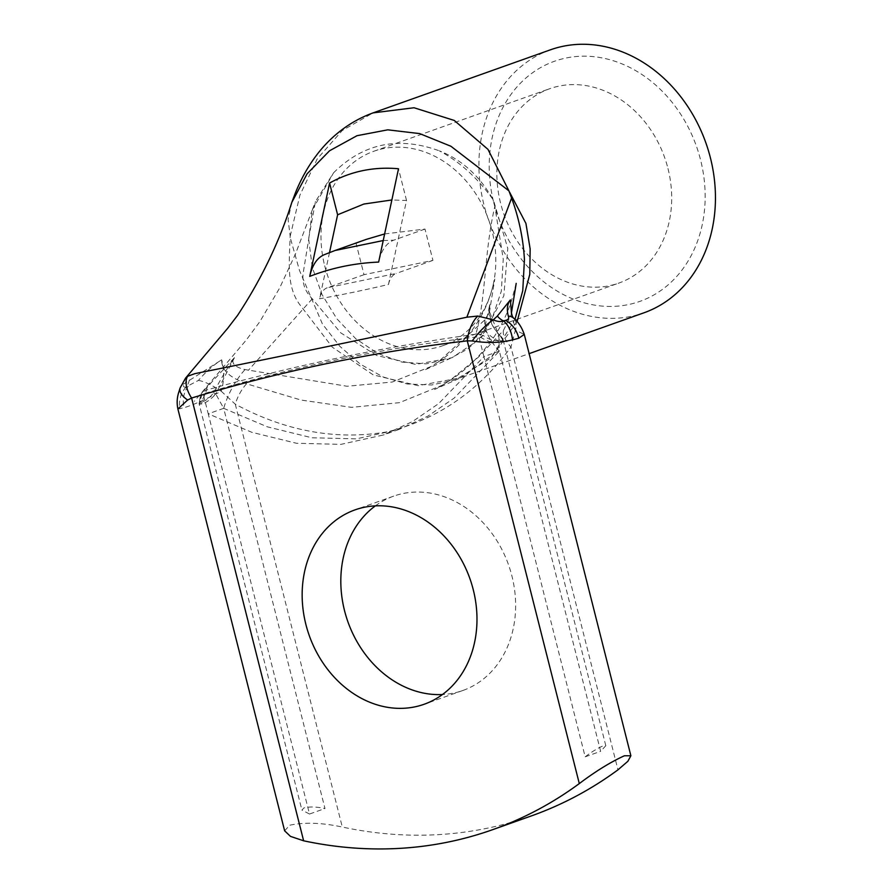 <?xml version="1.0" encoding="UTF-8"?>
<svg xmlns="http://www.w3.org/2000/svg" width="893" height="893" viewBox="0 0 893 893"><rect width="100%" height="100%" fill="white"/><g stroke="black" fill="none" stroke-linecap="round" stroke-linejoin="round"><path stroke-width="0.67" stroke-dasharray="4.46 3.35" d="M375.35 505.873A103.153 85.215 70.4 0 1 393.668 496.14A103.153 85.215 70.4 0 1 511.912 575.963A103.153 85.215 70.4 0 1 462.797 690.512A103.153 85.215 70.4 0 1 442.448 694.531M291.799 202.432L288.093 219.432L290.18 236.243L289.823 244.079C289.109 265.243 286.988 288.774 300.818 305.964L332.308 347.176L373.241 374.893L418.069 385.676L460.755 377.75L493.081 354.677L514.96 319.437M511.388 312.26L511.12 315.039L503.395 330.488L478.425 357.144L450.117 380.284L442.225 385.24L399.506 402.654L351.496 407.353L301.097 400.064L246.535 383.8C236.69 379.715 221.486 373.91 221.665 359.823L183.366 384.202L185.543 378.13M493.807 202.767A127.42 105.262 -109.6 0 0 628.371 304.591A127.42 105.262 -109.6 0 0 700.558 159.858A127.42 105.262 -109.6 0 0 565.983 58.034A127.42 105.262 -109.6 0 0 493.807 202.767M667.975 168.531A103.153 85.215 70.4 0 1 618.86 283.081A103.153 85.215 70.4 0 1 500.605 203.258A103.153 85.215 70.4 0 1 549.731 88.708A103.153 85.215 70.4 0 1 667.975 168.531M324.706 265.824A103.153 85.215 -109.6 0 0 442.95 345.647A103.153 85.215 -109.6 0 0 492.076 231.086A103.153 85.215 -109.6 0 0 373.821 151.263A103.153 85.215 -109.6 0 0 324.706 265.824M550.412 49.818A139.565 115.286 -109.6 0 0 483.961 204.81A139.565 115.286 -109.6 0 0 643.942 312.807M517.092 321.625L491.25 357.736L455.575 379.793L431.743 384.972L407.364 384.001L383.119 376.969L360.37 364.21L339.853 346.328L322.44 324.014L299.479 270.423L290.225 237.583M290.18 236.243L299.925 195.132L317.272 158.831L342.198 130.568L373.107 112.875M308.721 238.141L315.463 201.55L333.591 172.784L312.416 209.654L308.688 239.302L303.173 273.113C301.912 282.835 304.937 291.397 312.271 298.809L340.691 332.821L376.835 355.57L415.725 364.422L452.025 357.725L475.109 342.265L491.809 319.448L501.33 291.129L503.25 259.182L494.845 206.439C483.95 252.987 486.183 297.179 475.891 334.172L479.921 334.216L483.124 335.333L489.766 304.669L489.52 311.769L484.988 319.772L437.994 362.111L430.984 366.51L392.284 382.025L347.042 386.256L245.039 369.568C239.67 368.474 228.976 364.668 234.457 357.646L202.8 391.737L206.082 390.163C293.976 365.55 383.912 346.886 475.891 334.172M309.503 814.036L301.923 810.074L303.955 807.908C309.793 806.524 316.792 806.736 324.974 808.533L223.696 408.324L267.308 426.821L311.869 437.76L356.363 438.865L398.87 429.477L427.881 416.127L454.202 398.055L499.366 351.105L600.643 751.326L605.811 745.722L603.244 745.789C597.674 748.211 591.646 751.884 585.172 756.829L483.906 356.608L438.731 403.558L412.421 421.619L383.398 434.98L340.903 444.368L296.409 443.252L251.848 432.312L208.236 413.816L309.503 814.036L324.974 808.533M201.796 395.387A2.422 1.127 -163.6 0 1 201.037 394.181L202.8 391.737A2.422 1.306 -129.3 0 0 203.202 393.913L201.796 395.387L199.061 403.603L201.751 404.038C206.305 402.676 210.971 399.327 215.76 393.98L223.696 408.324A46.112 19.624 116.9 0 1 245.039 369.568M494.845 206.439L493.237 199.853C477.643 177.997 459.683 161.655 439.334 150.85C461.77 159.613 479.731 175.954 493.237 199.853M333.591 172.784C363.339 143.315 398.591 136.004 439.334 150.85M329.517 252.552L319.549 298.764C340.679 295.047 363.652 290.281 388.466 284.465L406.527 200.49L391.893 199.965M384.66 233.944L425.001 229.054L432.926 260.388L364.009 274.687L356.084 243.365L335.065 250.487M323.947 254.818L324.795 254.483M284.633 830.825L289.678 825.232C304.301 822.062 321.837 822.665 342.298 827.041A485.424 401.013 -109.6 0 0 531.469 815.878M177.886 408.972L184.036 407.71C194.116 404.629 206.517 399.126 221.23 391.223L235.294 404.194C285.95 431.419 336.817 440.595 387.897 431.721C437.994 419.141 479.016 390.9 510.963 346.986L515.384 330.176L524.269 334.406M503.395 330.488A24.267 12.078 37.7 0 0 510.963 346.986L617.967 769.833M511.455 312.818L511.12 315.039L511.332 311.266L515.384 330.176A24.267 13.015 133.8 0 0 513.776 318.276L513.776 318.276M246.535 383.8A24.267 10.325 116.9 0 0 235.294 404.194L342.298 827.041M198.425 380.429A24.267 5.916 -147.5 0 1 221.23 391.223C224.243 381.032 224.389 370.562 221.665 359.823C213.65 364.835 205.903 371.7 198.425 380.429L186.358 386.758C184.07 387.685 183.076 386.825 183.366 384.202A24.267 11.33 -163.6 0 0 180.096 387.997M189.338 379.971A18.932 15.382 70.7 0 1 186.358 386.758A24.267 22.794 -80.9 0 0 179.884 408.938M308.688 239.302L312.316 267.509L322.005 294.534L336.851 318.79L355.883 338.838L377.962 353.539L401.883 362.078L426.173 363.853L449.335 358.819L467.564 349.118L483.158 334.908L503.819 295.829L507.793 248.388L493.673 200.914M484.988 319.772A46.112 22.95 37.7 0 0 499.366 351.105L498.819 335.243L503.094 339.764L501.051 341.919L498.484 342.365C492.579 342.879 486.763 341.238 481.026 337.442L478.871 336.694C384.939 347.69 293.049 366.755 203.202 393.913L208.236 413.816L223.696 408.324M489.766 304.669L489.498 311.702L498.819 335.243A2.422 1.306 133.8 0 0 498.662 334.049L498.662 334.049A2.422 1.306 133.8 0 0 498.115 333.837C490.235 323.824 487.455 314.102 489.766 304.669M213.483 392.909A2.422 0.592 -147.5 0 1 215.76 393.98L234.457 357.646C227.235 368.117 220.236 379.871 213.483 392.909C209.788 397.753 206.015 400.745 202.175 401.883L200.691 402.084C199.184 401.638 199.418 398.881 201.371 393.802A2.422 1.127 -163.6 0 0 201.037 394.181L199.072 403.603L301.912 810.074M481.026 337.442L483.124 335.333C487.768 339.016 492.59 340.735 497.58 340.467A40.777 34.224 70.1 0 1 484.464 329.93M498.484 342.365A2.422 1.574 -92.5 0 0 497.58 340.467L499.723 340.133C502.48 339.217 501.944 337.119 498.115 333.837M207.098 387.484A40.777 33.119 70.7 0 1 200.691 402.084A2.422 2.277 -80.9 0 0 200.043 404.306M499.366 351.105L483.906 356.608L478.871 336.694A2.422 1.194 -75.1 0 1 479.921 334.216M585.172 756.829L600.643 751.326M425.001 229.054L393.713 240.184C386.323 243.075 381.3 250.375 378.643 262.084M406.527 200.49L398.501 168.755M364.009 274.687L327.184 287.78C323.445 289.22 320.9 292.882 319.549 298.764M388.466 284.465C389.817 278.594 392.362 274.932 396.101 273.481L327.184 287.78M432.926 260.388L396.101 273.481M356.084 243.365L366.197 239.413M383.253 240.541L393.713 240.184M312.271 298.809L248.31 370.372M188.222 386.256A24.267 20.093 -105.9 0 0 184.036 407.71M501.051 341.919A2.422 2.009 -105.9 0 0 499.723 340.133M202.175 401.883A2.422 2.009 -105.9 0 0 201.751 404.038M462.797 690.512L424.13 704.264M442.95 345.647L618.86 283.081M503.083 339.742C502.882 338.503 501.408 336.605 498.662 334.049C493.304 327.608 490.625 322.942 490.648 320.051L489.498 311.702L494.789 279.04L490.748 293.853C485.747 309.335 478.079 323.255 467.731 335.578C458.321 346.517 448.386 355.381 437.938 362.145M430.984 366.51L424.834 369.903L449.335 358.819M312.416 209.654L295.371 254.204L279.509 288.283L259.874 321.614L246.334 339.943L194.328 401.292M442.225 385.24L434.523 389.471L460.755 377.75L529.136 353.639M373.821 151.263L549.731 88.708M516.199 283.36L511.667 300.137C507.269 314.012 500.951 326.905 492.702 338.815C479.563 356.798 465.365 370.617 450.117 380.284L442.236 385.229M393.668 496.14L355.001 509.881M605.811 745.722L503.094 339.764M437.994 362.111L431.129 366.42M312.45 209.52L315.463 201.55M398.87 429.477L383.398 434.98"/><path stroke-width="1.34" d="M305.886 624.441A103.153 85.215 -109.6 0 0 424.13 704.264A103.153 85.215 -109.6 0 0 473.257 589.704A103.153 85.215 -109.6 0 0 355.001 509.881A103.153 85.215 -109.6 0 0 305.886 624.441M442.448 694.531A103.153 85.215 70.4 0 1 344.542 610.689A103.153 85.215 70.4 0 1 375.35 505.873M309.726 276.383C331.716 267.855 354.688 263.089 378.643 262.084L398.501 168.755C373.754 166.522 350.782 171.289 329.584 183.054L309.726 276.383C312.349 264.719 317.383 257.418 324.795 254.483M514.96 319.437L522.762 290.66L524.437 259.562C523.265 238.9 518.989 218.394 511.611 198.056L508.921 190.845L450.92 146.262L419.654 133.593L387.763 129.831L356.999 135.703L329.539 150.783L307.147 173.755L291.799 202.432C279.587 241.333 261.493 279.018 237.505 315.475L227.615 328.378L185.543 378.13L187.675 376.254L194.897 373.642C280.547 356.463 371.198 337.654 466.849 317.205L477.8 316.044L493.282 319.884L497.356 316.055L510.372 299.903L511.388 312.26M509.535 192.073L525.921 223.417L530.152 248.924L529.783 274.408L517.092 321.625M529.136 353.639L643.942 312.807A139.565 115.286 -109.6 0 0 710.404 157.815A139.565 115.286 -109.6 0 0 550.412 49.818L373.118 112.875L414.039 107.752L454.269 120.443L487.946 149.332L508.921 190.845M391.893 199.965L363.886 204.039L337.61 214.789L329.45 252.831M337.61 214.789L329.584 183.054M492.802 829.619L531.469 815.878A485.424 401.013 -109.6 0 0 617.967 769.833L627.846 761.305L630.882 755.757L624.419 755.757C610.6 762.064 595.564 771.329 579.3 783.585A485.424 401.013 70.4 0 1 492.802 829.619A485.424 401.013 70.4 0 1 303.631 840.793L290.482 836.384L284.633 830.825L177.886 408.972L187.664 400.019A24.267 11.33 -163.6 0 1 180.085 387.997A24.267 11.33 -163.6 0 1 180.096 387.997L185.554 378.119M630.882 755.757L524.269 334.406L518.777 338.246L512.504 339.909C500.214 342.879 486.785 343.236 472.218 340.959L467.273 340.825C373.341 351.809 281.451 370.885 191.604 398.032L187.664 400.019M510.372 299.903L511.332 311.266C511.097 311.177 511.89 317.004 513.776 318.276A24.267 13.015 133.8 0 0 513.765 318.276A24.267 13.015 133.8 0 0 508.318 316.122C506.565 309.291 507.246 303.888 510.372 299.903M472.218 340.959A24.267 5.179 -48.8 0 1 493.282 319.884C497.345 321.603 500.727 321.96 503.44 320.955L505.483 320.42C508.318 319.761 509.267 318.332 508.318 316.122M512.504 339.909A24.267 15.728 -92.5 0 0 503.44 320.955A18.932 15.895 70.1 0 1 497.356 316.055M579.3 783.585L467.273 340.825A24.267 11.899 -75.1 0 1 477.8 316.044M303.631 840.793L191.604 398.032A24.267 13.116 -129.3 0 1 187.675 376.254M383.253 240.541L335.076 250.487L366.197 239.413L384.66 233.944M511.611 198.056L466.849 317.205M518.777 338.246A24.267 20.093 -105.9 0 0 505.483 320.42M511.455 312.818L516.199 283.382M513.765 318.276C518.308 321.938 521.802 327.318 524.269 334.406L524.269 334.406M177.886 408.961C175.809 398.925 178.812 392.451 179.538 389.783L180.085 387.997M373.107 112.875C345.133 122.977 326.537 141.563 315.497 156.61C307.538 167.326 300.818 179.493 295.326 193.078L291.799 202.432M323.947 254.818L335.076 250.487"/></g></svg>
